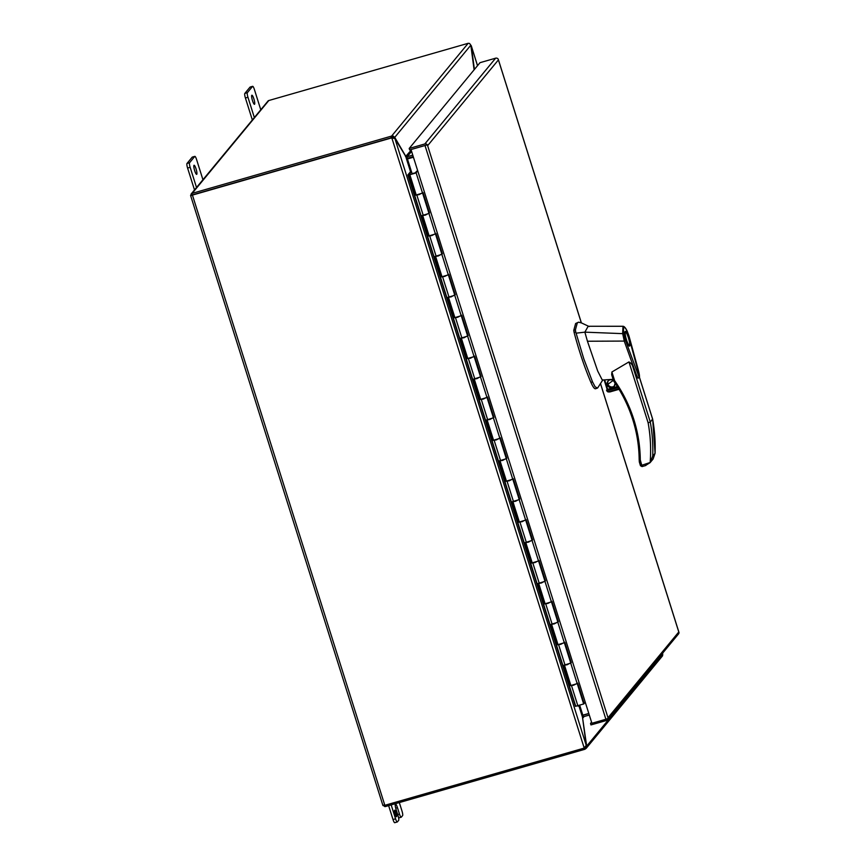 <?xml version="1.0" encoding="UTF-8"?>
<svg xmlns="http://www.w3.org/2000/svg" width="866" height="866" viewBox="0 0 866 866"><rect width="100%" height="100%" fill="white"/><g stroke="black" fill="none" stroke-linecap="round" stroke-linejoin="round"><path stroke-width="1.3" d="M583.608 703.982L575.435 706.32L407.94 174.943M577.254 683.61L569.655 685.883L563.203 665.445L570.716 663.107M435.479 233.95L427.869 236.223L421.428 215.786L428.941 213.447M422.586 193.075L414.987 195.348L408.535 174.91L407.886 174.91L410.267 171.988L411.491 171.641L412.075 173.481M461.253 315.711L453.654 317.984L447.202 297.536L454.802 295.274L448.371 274.868L440.762 277.098L434.321 256.661L441.833 254.333M474.135 356.586L466.536 358.86L460.095 338.422L467.608 336.084M487.028 397.462L479.428 399.735L472.988 379.297L480.5 376.959M499.92 438.337L492.321 440.61L485.869 420.172L493.382 417.845M512.802 479.223L505.203 481.496L498.762 461.048L506.274 458.72M525.694 520.098L518.095 522.371L511.654 501.934L519.167 499.595M538.587 560.973L530.988 563.246L524.536 542.809L532.049 540.471M564.361 642.734L556.762 645.008L550.321 624.559L557.92 622.297L551.49 601.892L543.87 604.122L537.429 583.684L544.941 581.357M408.535 174.91L411.491 171.641M570.856 685.439L564.296 665.315M416.2 194.904L409.542 174.488M429.081 235.79L422.521 215.656M441.974 276.665L435.414 256.542M454.856 317.541L448.296 297.417M467.748 358.416L461.188 338.292M480.641 399.302L474.081 379.167M493.523 440.177L486.963 420.053M506.415 481.052L499.855 460.929M519.308 521.927L512.748 501.804M532.189 562.813L525.63 542.679M545.082 603.689L538.522 583.565M557.975 644.564L551.404 624.44M570.651 685.471L569.655 685.883M415.983 194.937L414.987 195.348M428.876 235.812L427.869 236.223M441.768 276.687L440.762 277.098M454.65 317.562L453.654 317.984M467.543 358.448L466.536 358.86M480.424 399.323L479.428 399.735M493.317 440.199L492.321 440.61M506.209 481.074L505.203 481.496M519.091 521.96L518.095 522.371M531.984 562.835L530.988 563.246M544.876 603.71L543.87 604.122M557.758 644.585L556.762 645.008M417.607 170.483L414.879 173.081L411.036 174.239L414.143 173.103M570.705 662.836L567.143 664.763L564.47 665.164M564.502 665.294L570.91 685.612L573.584 685.212L577.709 683.112L584.149 703.549L585.254 702.207M557.812 621.961L554.251 623.888L551.577 624.289M551.62 624.418L558.018 644.726L560.703 644.326L564.816 642.236L571.268 662.674M544.92 581.075L541.369 583.013L538.684 583.413M538.728 583.532L545.136 603.851L547.81 603.45L551.934 601.35L558.375 621.799M532.038 540.2L528.476 542.138L525.803 542.538M525.835 542.657L532.244 562.976L534.917 562.575L539.042 560.475L545.483 580.913M519.145 499.325L515.584 501.252L512.91 501.652M512.953 501.782L519.362 522.101L522.036 521.7L526.149 519.6L532.601 540.038M506.253 458.439L502.702 460.376L500.028 460.777M500.061 460.907L506.469 481.215L509.143 480.814L513.267 478.725L519.708 499.162M493.371 417.564L489.81 419.501L487.136 419.902M487.179 420.021L493.577 440.339L496.25 439.939L500.375 437.839L506.816 458.287M480.478 376.688L476.917 378.626L474.243 379.027M474.287 379.146L480.695 399.464L483.369 399.064L487.482 396.964L493.934 417.401M467.586 335.813L464.035 337.74L461.361 338.141M461.394 338.27L467.802 358.589L470.476 358.188L474.6 356.088L481.041 376.526M454.704 294.927L451.143 296.865L448.469 297.265M448.512 297.395L454.91 317.703L457.584 317.302L461.708 315.213L468.149 335.651M441.812 254.052L438.25 255.99L435.576 256.39M435.62 256.509L442.028 276.828L444.702 276.427L448.815 274.327L455.267 294.776M428.919 213.177L425.368 215.114L422.695 215.515M422.727 215.634L429.135 235.953L431.809 235.552L435.934 233.452L442.374 253.89M414.132 173.059L409.802 174.629L416.102 172.735L417.704 170.797M409.802 174.629L416.243 195.077L418.917 194.677L423.041 192.577L429.482 213.014M583.587 703.712L584.149 703.549M581.324 322.856L498.415 59.906L427.847 145.401L427.371 144.839L411.296 149.461L425.347 145.423M498.415 59.906L498.166 59.061A2.338 2.273 -140.5 0 0 495.633 58.184L424.827 143.962A2.338 2.273 39.5 0 1 427.371 144.839L608.203 718.379A2.338 2.273 39.5 0 1 606.59 720.447L590.969 724.929L590.504 723.456L591.554 722.179M427.371 144.839L425.293 145.434L427.371 144.839M424.827 143.962L409.196 148.454L409.661 149.926L425.293 145.434M425.065 145.715L605.897 719.256L608.203 718.379L608.213 717.47L678.782 631.974L679.009 632.602A2.338 2.273 -140.5 0 1 678.5 633.944L607.694 719.722M591.835 723.078L590.504 723.456M605.897 719.256L591.9 723.272L411.069 149.731M495.633 58.184L480.002 62.677L409.196 148.454M611.84 375.205L613.604 380.802L611.667 374.729L611.894 371.99L614.633 380.683C622.99 392.569 629.387 405.515 633.847 419.523C638.015 432.848 640.158 446.315 640.277 459.911L639.346 462.043L640.472 465.724L639.173 459.694L640.277 459.911L642.107 466.558L645.787 465.518L642.107 466.558M614.633 380.683L613.767 381.192A138.69 134.858 39.5 0 1 632.808 419.642L633.847 419.523M614.514 385.933A4.049 3.94 39.5 0 1 608.322 380.813M581.183 322.856L578.499 322.184L577.254 323.05L575.414 329.849L575.717 331.916L583.771 358.773L592.528 381.895L595.115 386.799L597.497 388.076L597.876 387.611M578.499 322.184L575.63 323.516L573.779 330.314L574.093 332.382C578.943 350.719 584.55 367.379 590.904 382.361C593.134 387.427 594.79 389.483 595.862 388.542M613.409 380.271L606.925 385.002C611.353 389.548 614.102 388.758 615.174 382.631M613.529 380.661A4.049 3.94 -140.5 0 0 607.272 384.861A4.049 3.94 -140.5 0 0 614.221 386.344A4.049 3.94 -140.5 0 0 615.001 382.989M629.679 345.891C628.359 348.045 623.596 332.945 625.176 331.581C626.497 329.437 631.26 344.527 629.679 345.891L629.517 346.01M625.49 332.609C626.616 330.725 630.719 343.748 629.355 344.874C628.24 346.757 624.126 333.735 625.49 332.609L624.906 332.717M625.555 340.479L623.856 333.691C622.925 325.941 624.083 325.237 627.352 331.581L626.443 331.115L627.352 331.581L629.03 336.149L628.131 336.289L629.03 336.149L637.636 367.498C638.924 372.445 640.32 377.673 638.718 376.125L625.555 340.479L624.278 341.074L622.632 333.421L623 326.276C624.245 326.276 625.685 327.987 627.309 331.407L639.552 376.537L638.058 378.247L636.824 375.974L624.245 341.074L587.44 341.236L597.713 371.081L602.249 379.979M611.894 371.99L628.943 361.923C631.033 362.995 632.418 364.824 633.068 367.422L637.993 378.236M617.35 386.55L607.651 389.332L604.663 379.882L613.117 379.34M587.44 341.236L584.875 332.154L576.052 333.172M595.505 388.791L597.497 388.076M580.22 322.336L588.663 326.298M623.856 333.691L584.875 332.154L588.155 326.265L623 326.276M640.494 465.681L650.149 462.509C651.189 449.227 650.507 435.988 648.125 422.792L650.29 422.034L652.607 419.09M650.149 462.509L652.715 456.122A159.929 155.512 -140.5 0 0 650.29 422.034L633.068 367.422M645.267 465.648L650.085 462.66L653.105 459.002L655.064 453.286L652.661 419.133L639.422 377.175M632.83 419.707A138.69 134.858 39.5 0 1 639.195 459.662L639.173 459.694C639.032 446.098 636.911 432.762 632.797 419.685C628.445 405.916 622.102 393.088 613.767 381.192M607.131 389.397L604.143 379.914L607.12 389.419L606.709 390.826L617.999 387.589M639.195 459.662L639.292 461.643M609.891 391.941L619.06 389.31L609.891 391.941L607.943 391.919L606.709 390.826M629.355 344.874L628.489 345.177M415.106 173.211L410.419 174.564L415.106 173.211M396.108 812.838A3.377 0.66 -106 0 1 396.541 816.692A3.377 0.66 -106 0 1 395.102 814.062A3.377 0.66 -106 0 1 394.68 810.208A3.377 0.66 -106 0 1 396.108 812.838M253.89 98.919A4.731 0.92 -106 0 1 254.496 104.31A4.731 0.92 -106 0 1 252.482 100.618A4.731 0.92 -106 0 1 251.876 95.228A4.731 0.92 -106 0 1 253.89 98.919M196.073 168.957A4.731 0.92 -106 0 1 196.679 174.347A4.731 0.92 -106 0 1 194.666 170.656A4.731 0.92 -106 0 1 194.071 165.265A4.731 0.92 -106 0 1 196.073 168.957M384.84 805.109L384.85 806.603A2.338 2.273 -140.5 0 0 385.532 806.517L584.236 749.469L584.929 749.252L584.474 747.802M384.85 806.603L383.108 805.261M382.75 804.795L382.967 805.586L384.829 805.315L192.436 195.099L391.129 138.051A2.165 2.1 39.5 0 1 391.843 137.975L392.699 138.019L392.082 137.694A2.165 2.1 39.5 0 0 391.367 137.77L192.436 195.099M190.812 196.041L190.596 195.456L190.812 196.041L190.596 195.456L191.797 195.261L190.596 195.456L191.581 193.627A2.338 2.273 39.5 0 1 192.198 193.345L268.817 100.521L468.181 43.3L391.594 136.081L192.198 193.345M268.817 100.521A2.338 2.273 39.5 0 0 268.2 100.802L191.148 193.995L191.581 193.627L192.436 194.882L391.367 137.77L392.06 137.553L391.594 136.081L393.142 136.049L394.744 137.358L392.06 137.553M382.967 805.586L384.385 804.806L382.967 805.575M190.596 195.456L192.198 195.272L190.596 195.456M584.182 747.964L586.228 745.334L394.896 138.495L391.843 137.975L584.182 747.964A2.165 2.1 39.5 0 1 583.532 748.278L384.829 805.315M470.335 44.772L470.942 46.05M477.545 65.654L471.234 45.649L477.512 65.697M662.62 652.791L662.36 653.798M584.983 747.445L586.098 748.451L662.555 655.822L662.771 653.927L586.683 746.113L586.185 748.332L584.929 749.252M393.391 137.986L392.385 137.802M412.768 155.144L407.15 156.757A0.779 0.758 39.5 0 1 406.998 156.778L405.938 156.54L394.744 137.358L470.833 45.173L469.567 43.452L468.181 43.3M474.406 69.453L471.288 45.952M585.903 746.33L586.683 746.113L582.602 718.011M662.458 653.386L662.771 653.927M394.896 138.495L407.291 158.987L413.428 157.233M588.804 713.454L582.666 715.208L582.482 717.135L586.228 745.334M470.833 45.173L474.103 69.821M582.602 715.489L583.543 716.712L582.937 717.914L583.543 716.712A0.779 0.758 39.5 0 1 583.695 716.658L589.302 715.045M407.215 158.922L413.363 157.027M405.494 156.659L411.198 150.154M406.998 156.778L407.15 158.305L406.565 158.337M582.786 715.359A2.338 2.273 39.5 0 1 583.229 715.186L583.37 715.002M588.837 713.573L583.229 715.186M413.234 156.616L407.615 158.229A2.338 2.273 39.5 0 1 407.15 158.305M202.936 179.717L196.571 159.528A4.049 0.79 -106 0 0 194.85 156.367L192.306 157.092A4.049 0.79 74 0 0 192.209 157.157L186.991 163.479A4.049 0.79 74 0 0 187.597 168.047L194.504 189.935M192.209 157.157L194.763 156.421A4.049 0.79 -106 0 1 194.85 156.367M194.763 156.421L189.546 162.754L186.991 163.479M187.597 168.047L190.152 167.311A4.049 0.79 -106 0 1 189.546 162.754M190.152 167.311L196.517 187.5M260.753 109.679L254.388 89.49A4.049 0.79 -106 0 0 252.666 86.319L250.112 87.055A4.049 0.79 74 0 0 250.025 87.12L244.807 93.441A4.049 0.79 74 0 0 245.414 97.999L252.32 119.898M250.025 87.12L252.569 86.383A4.049 0.79 -106 0 1 252.666 86.319M252.569 86.383L247.351 92.705L244.807 93.441M245.414 97.999L247.957 97.273A4.049 0.79 -106 0 1 247.351 92.705M247.957 97.273L254.323 117.462M388.628 805.618L393.012 819.539A4.049 0.79 74 0 0 394.734 822.7A4.049 0.79 74 0 0 394.82 822.635M399.313 802.555L401.986 811.02A4.049 0.79 -106 0 1 402.593 815.588L401.283 817.168A4.049 0.79 -106 0 1 401.196 817.233A4.049 0.79 -106 0 1 399.475 814.062L397.462 807.675L395.719 808.173M391.172 804.893L395.567 818.803A4.049 0.79 -106 0 0 397.278 821.964A4.049 0.79 -106 0 0 397.375 821.91L398.674 820.329A4.049 0.79 -106 0 0 398.068 815.761L396.054 809.374A4.709 0.92 -106 0 1 395.351 804.07L395.351 804.07A4.709 0.92 -106 0 1 395.459 803.994A4.709 0.92 -106 0 1 397.462 807.675M577.958 706.104L571.517 685.666M423.301 215.569L416.849 195.131M436.183 256.444L429.742 236.007M449.075 297.33L442.623 276.893M461.957 338.205L455.516 317.768M474.849 379.081L468.409 358.643M487.742 419.956L481.29 399.518M500.624 460.842L494.183 440.404M513.516 501.717L507.075 481.28M526.409 542.592L519.957 522.155M539.291 583.467L532.85 563.03M552.183 624.354L545.742 603.916M565.076 665.229L558.624 644.791M575.793 706.353L408.232 174.943M570.77 663.269L577.211 683.707M557.877 622.394L564.329 642.832M544.995 581.519L551.436 601.957M532.103 540.633L538.544 561.071M519.21 499.758L525.662 520.195M506.329 458.883L512.769 479.32M493.436 418.007L499.877 438.445M480.543 377.121L486.995 397.559M467.662 336.246L474.103 356.684M454.769 295.371L461.21 315.809M441.887 254.496L448.328 274.933M428.995 213.61L435.436 234.047M416.102 172.735L422.554 193.172M678.782 631.974L600.463 383.551M573.779 330.314L575.414 329.849M648.125 422.792L628.943 361.923M639.4 377.23L652.639 419.187A159.929 155.512 39.5 0 1 655.064 453.286L652.715 456.122M592.528 381.895L590.904 382.361M575.717 331.916L574.093 332.382M617.588 386.94L606.536 390.111M618.757 388.812L607.943 391.919M584.236 749.469L583.825 748.17M391.129 138.051L390.902 136.298M582.937 717.914L584.052 716.55M406.089 157.677L410.571 171.901M578.943 705.931L582.482 717.135M392.623 137.477L393.142 136.049M407.442 158.943L411.447 171.652M579.841 705.703L582.818 715.164M411.588 151.388L407.15 156.757M399.475 814.062L397.7 814.57M395.567 818.803L393.012 819.539M575.435 706.32L407.886 174.91M583.695 704.047L577.265 683.653M429.027 213.512L422.597 193.118M441.92 254.388L435.49 233.993M467.694 336.149L461.264 315.744M480.587 377.024L474.157 356.63M493.468 417.899L487.038 397.505M506.361 458.785L499.931 438.38M519.254 499.66L512.824 479.255M532.135 540.536L525.705 520.141M545.028 581.411L538.598 561.016M570.802 663.172L564.372 642.767M498.296 59.408L581.378 322.877M600.484 383.497L678.944 632.332M602.509 380.033L607.283 379.709M597.962 387.492L602.844 379.882M589.248 326.569L585.957 325.021M640.472 465.724L642.074 466.59M382.859 805.293L190.65 195.684M401.196 817.233L398.652 817.959M397.278 821.964L394.734 822.7"/></g></svg>
